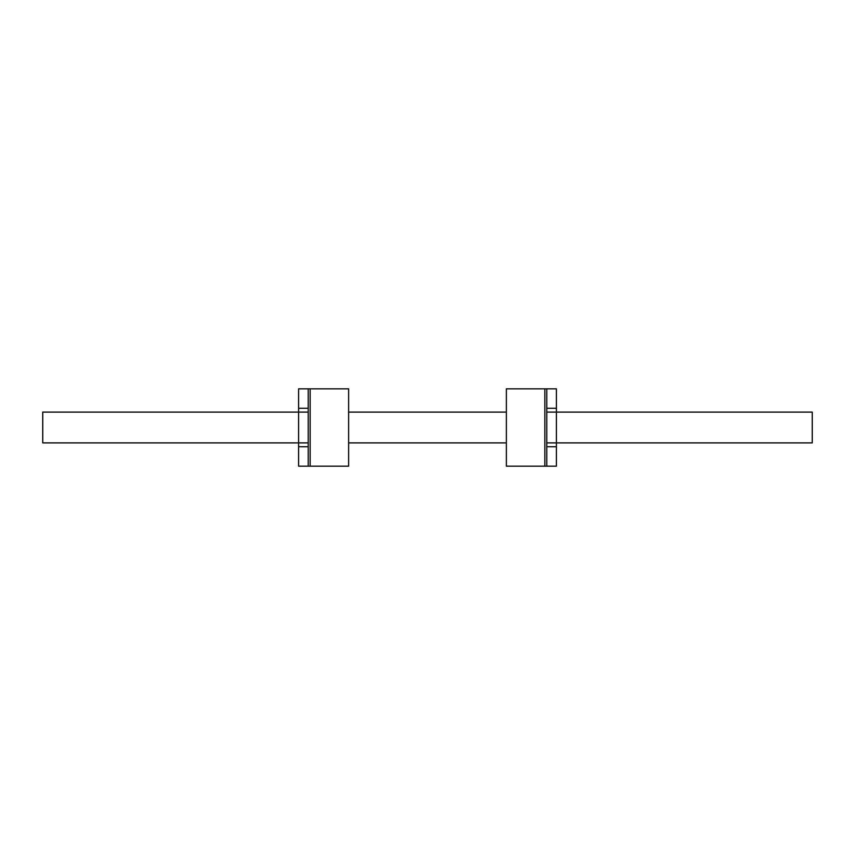 <?xml version="1.0" encoding="UTF-8"?>
<svg xmlns="http://www.w3.org/2000/svg" width="855" height="855" viewBox="0 0 855 855"><rect width="100%" height="100%" fill="white"/><g stroke="black" fill="none" stroke-linecap="round" stroke-linejoin="round"><path stroke-width="1.28" d="M546.773 388.833L506.374 388.833L506.374 466.167L556.391 466.167L556.391 442.89L812.25 442.89L812.25 412.11L556.391 412.11L556.391 388.833L546.773 388.833L546.773 408.263L556.391 408.263M506.374 412.11L348.626 412.11M308.228 466.167L348.626 466.167L348.626 388.833L298.609 388.833L298.609 412.11L42.75 412.11L42.75 442.89L298.609 442.89L298.609 466.167L308.228 466.167L308.228 446.738L298.609 446.738M506.374 442.89L348.626 442.89M308.228 446.738L308.228 442.89L298.609 442.89L298.609 412.11L308.228 412.11L308.228 388.833M308.228 442.89L308.228 412.11M298.609 408.263L308.228 408.263M546.773 408.263L546.773 412.11L556.391 412.11L556.391 442.89L546.773 442.89L546.773 466.167M546.773 412.11L546.773 442.89M556.391 446.738L546.773 446.738M310.151 466.167L310.151 388.833L310.151 466.167M544.849 388.833L544.849 466.167L544.849 388.833"/></g></svg>
